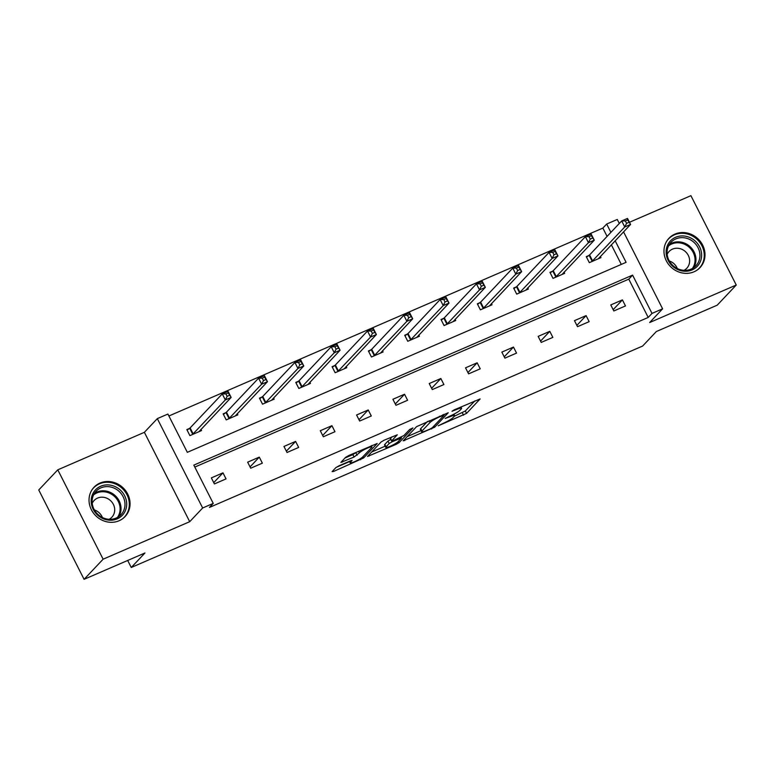 <?xml version="1.0" encoding="UTF-8"?>
<svg xmlns="http://www.w3.org/2000/svg" width="775" height="775" viewBox="0 0 775 775"><rect width="100%" height="100%" fill="white"/><g stroke="black" fill="none" stroke-linecap="round" stroke-linejoin="round"><path stroke-width="1.16" d="M438.175 425.833L466.56 413.404L480.122 398.931L454.198 409.868L451.999 411.273L456.291 409.617A8.603 1.269 153.1 0 1 461.571 408.26A8.603 1.269 153.1 0 1 461.212 408.987L460.098 410.169A8.603 1.269 153.1 0 1 450.391 415.865L445.131 418.471L449.345 416.979A8.603 1.269 153.1 0 1 454.625 415.613A8.603 1.269 153.1 0 1 454.266 416.34L453.142 417.531A8.603 1.269 153.1 0 1 443.445 423.228L438.175 425.833M99.994 483.067A21.361 19.53 -136.6 0 1 125.608 490.682A21.361 19.53 -136.6 0 1 125.075 516.576A21.361 19.53 -136.6 0 1 119.108 520.742A21.361 19.53 -136.6 0 1 93.484 513.127A21.361 19.53 -136.6 0 1 94.017 487.243A21.361 19.53 -136.6 0 1 99.994 483.067M674.928 234.108A21.361 19.53 -136.6 0 1 700.552 241.722A21.361 19.53 -136.6 0 1 700.009 267.617A21.361 19.53 -136.6 0 1 694.042 271.783A21.361 19.53 -136.6 0 1 668.418 264.168A21.361 19.53 -136.6 0 1 668.961 238.274A21.361 19.53 -136.6 0 1 674.928 234.108M57.786 469.824L103.123 559.192L189.71 521.691L144.373 432.324L57.786 469.824L38.75 489.965L84.087 579.332L144.954 552.982L131.256 567.484L642.64 346.037L656.347 331.535L717.214 305.176L736.25 285.035L690.913 195.668L629.474 222.27M84.087 579.332L103.123 559.192M338.907 465.853L335.875 467.625L332.107 471.626L333.637 471.423L363.63 457.967L377.192 443.503L348.585 455.603L345.553 457.386L340.884 462.433L354.068 457.017L359.368 452.842A7.188 1.066 153.1 0 1 366.246 448.638A7.188 1.066 153.1 0 1 371.884 446.942A7.188 1.066 153.1 0 1 371.583 447.553L362.729 456.921A7.188 1.066 153.1 0 1 355.841 461.135A7.188 1.066 153.1 0 1 350.203 462.82A7.188 1.066 153.1 0 1 350.503 462.22L352.092 460.427L350.445 460.854L338.907 465.853M623.565 231.88L662.606 308.828L649.663 322.526L736.25 285.035M662.606 308.828L652.007 313.41L632.594 275.125L193.818 465.126L213.241 503.411L202.653 507.993L157.315 418.626L167.904 414.044L187.327 452.329L626.093 262.328L615.156 240.773M213.241 503.411L209.434 507.441L648.21 317.44L652.007 313.41M189.71 521.691L202.653 507.993M403.155 440.859L434.688 427.199L448.25 412.736L416.611 426.618L403.155 440.859M396.132 444.366L367.515 456.465L381.077 442.002L384.109 440.219L397.304 434.804L391.733 440.801L393.274 440.607L403.959 435.511L409.636 429.495L412.91 427.955L399.164 442.583L396.132 444.366L395.657 443.436M127.691 560.461L131.256 567.484M225.748 412.736L223.142 413.86L226.213 419.895L237.847 414.858L237.247 413.676M298.375 381.281L295.769 382.414L298.83 388.449L310.475 383.412L309.874 382.23M370.993 349.835L368.396 350.968L371.457 357.004L383.092 351.966L382.492 350.784M443.62 318.389L441.014 319.513L444.075 325.558L455.719 320.521L455.119 319.329M516.247 286.944L513.641 288.067L516.702 294.113L528.337 289.065L527.736 287.883M588.864 255.498L586.258 256.622L589.329 262.657L600.964 257.62L600.363 256.438M621.298 264.401L611.349 244.803M607.087 236.394L602.863 228.073L168.892 415.991M552.556 271.221L549.95 272.345L553.011 278.38L564.655 273.343L564.055 272.161M479.928 302.667L477.323 303.79L480.393 309.835L492.028 304.788L491.427 303.606M407.311 334.112L404.705 335.246L407.766 341.281L419.401 336.243L418.8 335.052M334.684 365.558L332.078 366.691L335.139 372.727L346.783 367.689L346.183 366.507M262.057 397.013L259.46 398.137L262.522 404.172L274.156 399.135L273.556 397.953M189.439 428.459L186.833 429.582L189.894 435.627L201.539 430.58L200.938 429.398M602.863 228.073L606.67 224.043L617.268 219.461L619.303 223.471M144.373 432.324L157.315 418.626M610.894 232.364L606.67 224.043M648.21 317.44L628.787 279.155L194.816 467.073M628.787 279.155L632.594 275.125M211.343 477.894L222.977 472.847L226.038 478.892L214.404 483.929L211.343 477.894M247.651 462.171L259.286 457.124L262.357 463.169L250.713 468.207L247.651 462.171M283.96 446.439L295.604 441.401L298.666 447.446L287.031 452.484L283.96 446.439M320.278 430.716L331.913 425.678L334.974 431.714L323.34 436.761L320.278 430.716M356.587 414.993L368.222 409.956L371.293 415.991L359.648 421.038L356.587 414.993M392.896 399.27L404.54 394.233L407.602 400.268L395.967 405.306L392.896 399.27M429.214 383.548L440.849 378.51L443.91 384.545L432.276 389.583L429.214 383.548M465.523 367.825L477.158 362.787L480.229 368.823L468.584 373.86L465.523 367.825M501.832 352.102L513.476 347.064L516.538 353.1L504.903 358.137L501.832 352.102M538.15 336.379L549.785 331.342L552.846 337.377L541.212 342.414L538.15 336.379M574.459 320.656L586.094 315.609L589.165 321.654L577.52 326.692L574.459 320.656M610.768 304.933L622.412 299.886L625.473 305.931L613.829 310.969L610.768 304.933M622.412 299.886L613.17 309.661M586.094 315.609L576.862 325.393M549.785 331.342L540.553 341.116M513.476 347.064L504.234 356.839M477.158 362.787L467.926 372.562M440.849 378.51L431.617 388.285M404.54 394.233L395.298 404.007M368.222 409.956L358.99 419.73M331.913 425.678L322.681 435.453M295.604 441.401L286.363 451.176M259.286 457.124L250.054 466.899M222.977 472.847L213.745 482.631M454.402 416.185L465.339 410.983L474.823 400.937M407.117 436.664L421.028 430.638M430.193 428.963L432.314 427.713L444.123 415.216L439.725 416.795A8.603 1.269 153.1 0 0 430.028 422.491L421.958 431.036A8.603 1.269 153.1 0 0 421.6 431.762A8.603 1.269 153.1 0 0 426.88 430.396L430.193 428.963M421.6 431.762L420.37 429.34A8.603 1.269 153.1 0 1 420.728 428.614L427.529 421.416M385.156 446.177L371.593 452.048M392.005 436.809L390.397 438.611L391.617 441.023M386.076 446.797A7.188 1.066 153.1 0 0 385.776 447.398A7.188 1.066 153.1 0 0 391.414 445.712A7.188 1.066 153.1 0 0 398.302 441.498L401.528 437.972L392.228 441.711L389.195 443.494L386.076 446.797L384.846 444.375A7.188 1.066 153.1 0 0 384.545 444.986L385.776 447.398M390.794 439.386L387.965 441.072L389.195 443.494M384.846 444.375L387.965 441.072M344.962 458.015L352.848 454.605L356.471 452.193M371.419 446.012L371.893 445.509M336.137 467.393L349.573 461.58M598.358 258.753L630.579 224.45L624.757 226.978L621.695 220.933L589.572 254.946L586.53 257.155M625.347 220.943L621.695 220.933L627.518 218.414L630.579 224.45L627.682 219.935L625.347 220.943L626.578 223.355L628.903 222.347M626.578 223.355L624.757 226.978L591.926 261.533M627.682 219.935L627.518 218.414M562.049 274.476L594.27 240.182L588.448 242.701L585.387 236.656L553.253 270.669L550.221 272.887M589.039 236.666L585.387 236.656L591.199 234.137L594.27 240.182L591.364 235.658L589.039 236.666L590.259 239.078L592.594 238.07M590.259 239.078L588.448 242.701L555.617 277.256M591.364 235.658L591.199 234.137M525.741 290.199L557.952 255.905L552.139 258.424L549.068 252.379L516.944 286.392L513.912 288.61M552.73 252.388L549.068 252.379L554.89 249.86L557.952 255.905L555.055 251.381L552.73 252.388L553.951 254.81L556.276 253.803M553.951 254.81L552.139 258.424L519.308 292.979M555.055 251.381L554.89 249.86M693.344 239.543A18.484 16.905 -136.6 0 1 698.895 264.304A18.484 16.905 -136.6 0 1 674.405 267.637A18.484 16.905 -136.6 0 1 668.854 242.875A18.484 16.905 -136.6 0 1 693.344 239.543M674.725 266.997A17.118 15.655 43.4 0 0 695.94 265.748A17.118 15.655 43.4 0 0 692.269 240.986A17.118 15.655 43.4 0 0 671.053 242.236A17.118 15.655 43.4 0 0 674.725 266.997M669.3 260.962A12.187 11.141 -136.6 0 1 672.748 262.715A12.187 11.141 -136.6 0 1 677.34 268.557M667.159 254.394A12.187 11.141 -136.6 0 1 669.077 251.507A12.187 11.141 -136.6 0 1 684.18 250.616A12.187 11.141 -136.6 0 1 686.795 268.247A12.187 11.141 -136.6 0 1 684.025 270.33M697.607 269.739A21.225 19.404 43.4 0 0 699.302 268.169A21.225 19.404 43.4 0 0 694.749 237.47A21.225 19.404 43.4 0 0 668.447 239.02A21.225 19.404 43.4 0 0 666.975 240.792M118.41 488.512A18.484 16.905 -136.6 0 1 123.961 513.273A18.484 16.905 -136.6 0 1 99.471 516.596A18.484 16.905 -136.6 0 1 93.92 491.834A18.484 16.905 -136.6 0 1 118.41 488.512M99.791 515.956A17.118 15.655 43.4 0 0 120.997 514.707A17.118 15.655 43.4 0 0 117.325 489.955A17.118 15.655 43.4 0 0 96.119 491.205A17.118 15.655 43.4 0 0 99.791 515.956M94.366 509.921A12.187 11.141 -136.6 0 1 97.815 511.684A12.187 11.141 -136.6 0 1 102.407 517.516M92.225 503.353A12.187 11.141 -136.6 0 1 94.143 500.466A12.187 11.141 -136.6 0 1 109.246 499.575A12.187 11.141 -136.6 0 1 111.862 517.206A12.187 11.141 -136.6 0 1 109.091 519.289M122.673 518.698A21.225 19.404 43.4 0 0 124.368 517.128A21.225 19.404 43.4 0 0 119.815 486.429A21.225 19.404 43.4 0 0 93.513 487.979A21.225 19.404 43.4 0 0 92.041 489.752M489.422 305.922L521.643 271.628L515.821 274.147L512.759 268.111L480.636 302.114L477.603 304.333M516.412 268.111L512.759 268.111L518.582 265.583L521.643 271.628L518.746 267.104L516.412 268.111L517.642 270.533L519.967 269.526M517.642 270.533L515.821 274.147L482.99 308.702M518.746 267.104L518.582 265.583M453.113 321.644L485.334 287.351L479.512 289.869L476.451 283.834L444.317 317.837L441.285 320.056M480.103 283.834L476.451 283.834L482.263 281.315L485.334 287.351L482.428 282.827L480.103 283.834L481.333 286.256L483.658 285.248M481.333 286.256L479.512 289.869L446.681 324.425M482.428 282.827L482.263 281.315M416.805 337.367L449.016 303.073L443.203 305.592L440.132 299.557L408.008 333.56L404.976 335.778M443.794 299.567L440.132 299.557L445.954 297.038L449.016 303.073L446.119 298.559L443.794 299.567L445.015 301.979L447.34 300.971M445.015 301.979L443.203 305.592L410.372 340.147M446.119 298.559L445.954 297.038M380.486 353.09L412.707 318.796L406.885 321.315L403.823 315.28L371.7 349.283L368.668 351.501M407.476 315.289L403.823 315.28L409.646 312.761L412.707 318.796L409.81 314.282L407.476 315.289L408.706 317.702L411.031 316.694M408.706 317.702L406.885 321.315L374.063 355.88M409.81 314.282L409.646 312.761M344.177 368.813L376.398 334.519L370.576 337.038L367.515 331.002L335.381 365.006L332.349 367.224M371.167 331.012L367.515 331.002L373.337 328.484L376.398 334.519L373.492 330.005L371.167 331.012L372.397 333.424L374.722 332.417M372.397 333.424L370.576 337.038L337.745 371.603M373.492 330.005L373.337 328.484M307.869 384.536L340.08 350.242L334.267 352.761L331.206 346.725L299.073 380.738L296.04 382.947M334.858 346.735L331.206 346.725L337.018 344.207L340.08 350.242L337.183 345.728L334.858 346.735L336.079 349.147L338.413 348.14M336.079 349.147L334.267 352.761L301.436 387.326M337.183 345.728L337.018 344.207M271.55 400.258L303.771 365.965L297.949 368.483L294.887 362.448L262.764 396.461L259.732 398.67M298.54 362.458L294.887 362.448L300.71 359.929L303.771 365.965L300.874 361.45L298.54 362.458L299.77 364.87L302.095 363.863M299.77 364.87L297.949 368.483L265.127 403.048M300.874 361.45L300.71 359.929M235.242 415.991L267.462 381.688L261.64 384.216L258.579 378.171L226.455 412.184L223.413 414.392M262.231 378.181L258.579 378.171L264.401 375.652L267.462 381.688L264.556 377.173L262.231 378.181L263.461 380.593L265.786 379.585M263.461 380.593L261.64 384.216L228.809 418.771M264.556 377.173L264.401 375.652M198.933 431.714L231.153 397.42L225.331 399.939L222.27 393.894L190.137 427.907L187.104 430.125M225.922 393.903L222.27 393.894L228.083 391.375L231.153 397.42L228.247 392.896L225.922 393.903L227.143 396.325L229.477 395.308M227.143 396.325L225.331 399.939L192.5 434.494M228.247 392.896L228.083 391.375M449.074 416.437L449.345 416.979M456.02 409.084L456.291 409.617M465.339 410.983L466.56 413.404M462.307 412.765L463.528 415.177M434.029 425.901L434.688 427.199M431.355 428.381L431.656 428.982M404.221 439.725L404.695 440.655M442.767 414.819L443.038 415.361M439.454 416.252L439.725 416.795M429.137 420.728L430.028 422.491M420.728 428.614L421.958 431.036M368.697 455.109L369.171 456.039M390.513 438.388L391.733 440.801M398.505 441.285L399.164 442.583M399.609 437.856L399.881 438.398M391.898 441.062L392.228 441.711M349.932 461.077L350.503 462.22M358.573 451.282L359.368 452.842M355.88 452.823L357.101 455.235M352.848 454.605L354.068 457.017M342.066 461.086L342.531 462.016M362.971 456.669L363.63 457.967M360.133 458.829L360.598 459.749M333.173 470.493L333.637 471.423M589.572 254.946L592.633 260.981M589.116 255.314L592.178 261.359M553.253 270.669L556.324 276.704M552.808 271.037L555.869 277.082M516.944 286.392L520.006 292.427M516.489 286.769L519.56 292.805M669.28 244.542A17.118 15.655 -136.6 0 1 688.297 245.191A17.118 15.655 -136.6 0 1 693.741 267.646M692.404 268.479A16.556 15.142 43.4 0 0 687.638 246.014A16.556 15.142 43.4 0 0 668.525 245.927M94.347 493.501A17.118 15.655 -136.6 0 1 113.363 494.15A17.118 15.655 -136.6 0 1 118.808 516.605M117.461 517.438A16.556 15.142 43.4 0 0 112.695 494.973A16.556 15.142 43.4 0 0 93.591 494.886M480.636 302.114L483.697 308.15M480.18 302.492L483.242 308.528M444.317 317.837L447.388 323.873M443.872 318.215L446.933 324.25M408.008 333.56L411.07 339.605M407.553 333.938L410.624 339.973M371.7 349.283L374.761 355.328M371.244 349.661L374.306 355.696M335.381 365.006L338.452 371.051M334.936 365.383L337.997 371.419M299.073 380.738L302.134 386.773M298.617 381.106L301.688 387.142M262.764 396.461L265.825 402.496M262.308 396.829L265.37 402.874M226.455 412.184L229.516 418.219M226 412.552L229.061 418.597M190.137 427.907L193.198 433.942M189.681 428.275L192.752 434.32M453.898 414.189L454.625 415.613M460.922 406.962L461.571 408.26M443.843 414.354L444.201 415.061M401.14 437.197L401.528 437.972M349.428 461.29L350.203 462.82M371.293 445.77L371.884 446.942M668.447 239.02L667.537 239.979M699.302 268.169L698.391 269.128M93.513 487.979L92.603 488.938M124.368 517.128L123.457 518.087"/></g></svg>
